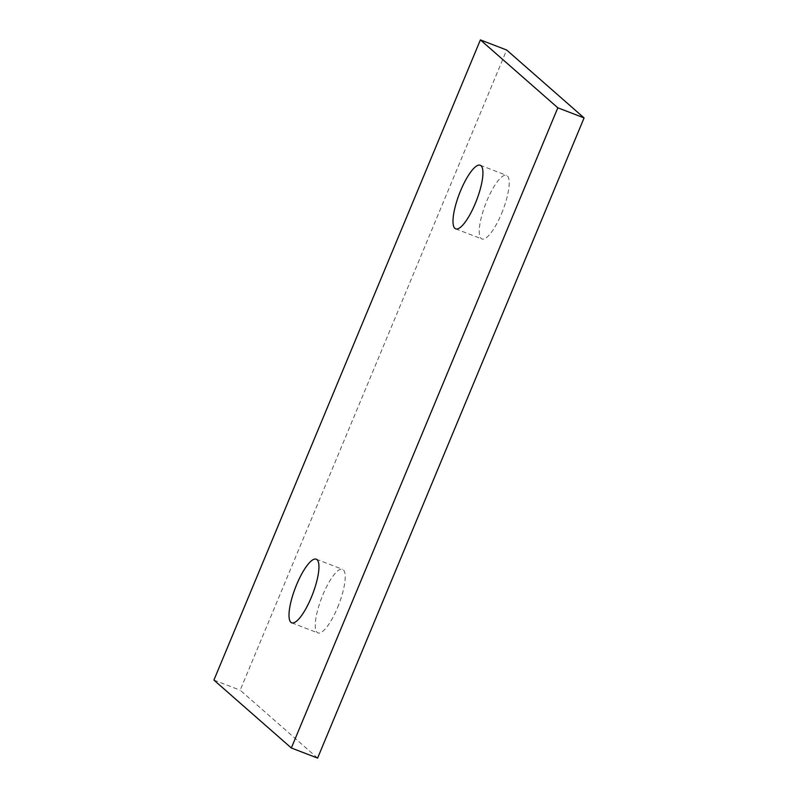 <?xml version="1.0" encoding="UTF-8"?>
<svg xmlns="http://www.w3.org/2000/svg" width="798" height="798" viewBox="0 0 798 798"><rect width="100%" height="100%" fill="white"/><g stroke="black" fill="none" stroke-linecap="round" stroke-linejoin="round"><path stroke-width="0.6" stroke-dasharray="3.99 2.99" d="M501.553 213.595A34.095 9.187 -68.9 0 0 506.491 175.351A34.095 9.187 -68.9 0 0 485.653 203.869A34.095 9.187 -68.9 0 0 481.972 238.991A34.095 9.187 -68.9 0 0 501.553 213.595M337.564 607.557A34.095 9.187 -68.9 0 0 342.502 569.313A34.095 9.187 -68.9 0 0 321.664 597.832A34.095 9.187 -68.9 0 0 317.983 632.954A34.095 9.187 -68.9 0 0 337.564 607.557M317.604 758.1L240.178 690.2L506.66 50.015M213.914 680.086L240.178 690.2M455.708 228.866L481.972 238.991M480.226 165.236L506.491 175.351M291.719 622.829L317.983 632.954M316.237 559.189L342.502 569.313"/><path stroke-width="1.2" d="M475.289 203.48A34.095 9.187 111.1 0 1 455.708 228.866A34.095 9.187 111.1 0 1 459.389 193.744A34.095 9.187 111.1 0 1 480.226 165.236A34.095 9.187 111.1 0 1 475.289 203.48M311.3 597.433A34.095 9.187 111.1 0 1 291.719 622.829A34.095 9.187 111.1 0 1 295.4 587.707A34.095 9.187 111.1 0 1 316.237 559.189A34.095 9.187 111.1 0 1 311.3 597.433M480.396 39.9L557.822 107.8L291.34 747.985L213.914 680.086L480.396 39.9L506.66 50.015L584.086 117.914L317.604 758.1L291.34 747.985M557.822 107.8L584.086 117.914"/></g></svg>
